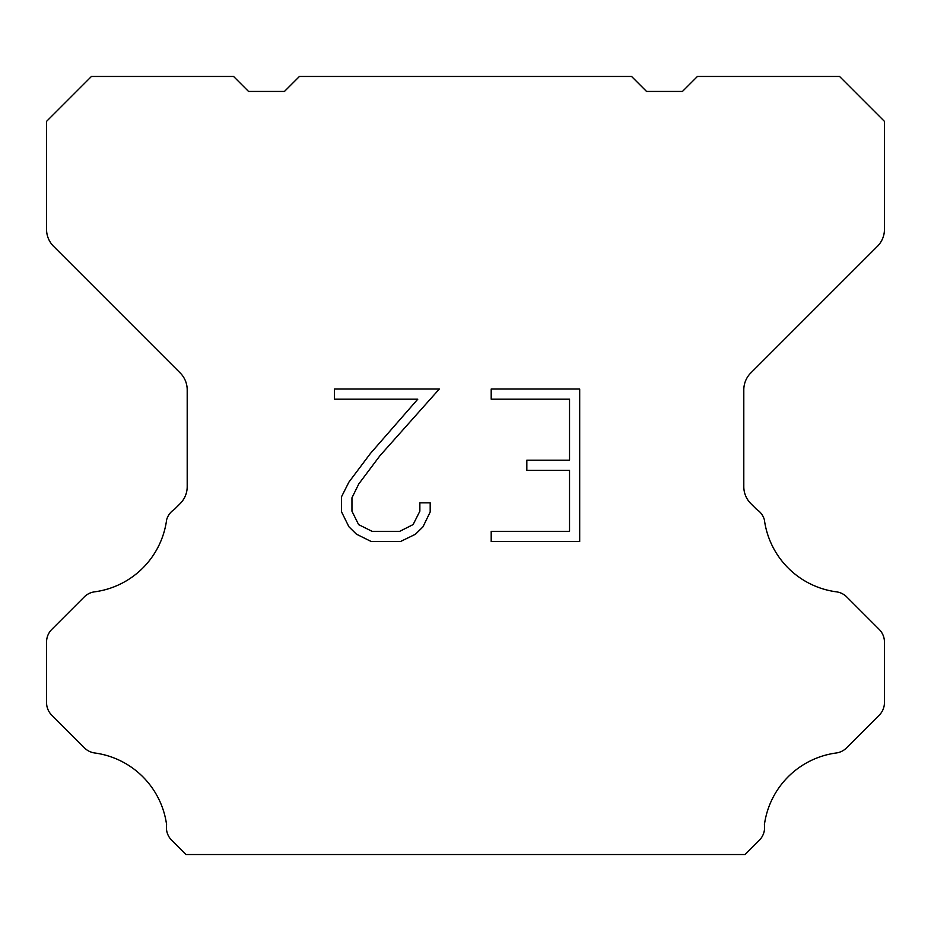 <?xml version="1.0" encoding="UTF-8"?>
<svg xmlns="http://www.w3.org/2000/svg" width="931" height="931" viewBox="0 0 931 931"><rect width="100%" height="100%" fill="white"/><g stroke="black" fill="none" stroke-linecap="round" stroke-linejoin="round"><path stroke-width="1.4" d="M569.528 531.345L569.528 470.353L526.83 470.353L526.83 460.182L569.528 460.182L569.528 399.19L491.196 399.19L491.196 389.018L579.687 389.018L579.687 541.516L491.196 541.516L491.196 531.345L569.528 531.345M430.192 502.845L430.192 511.992L422.942 526.876L415.389 534.278L400.505 541.516L371.213 541.516L356.422 534.161L348.881 526.725L341.526 511.829L341.526 496.747L348.881 482.153L370.422 453.467L417.775 399.19L334.473 399.19L334.473 389.018L439.316 389.018L379.953 455.713L358.807 483.899L351.953 497.806L351.953 511.2L358.61 524.607L372.109 531.345L399.713 531.345L413.108 524.584L419.858 511.2L419.858 502.845L430.192 502.845M631.579 76.47L646.545 91.436L682.458 91.436L697.424 76.47L839.564 76.47L884.45 121.367L884.45 229.387A23.938 23.938 0 0 1 877.433 246.308L750.817 372.935A23.938 23.938 0 0 0 743.799 389.868L743.799 486.657A23.938 23.938 0 0 0 750.817 503.578L756.694 509.466A17.957 17.957 0 0 1 764.374 519.801A83.79 83.79 0 0 0 836.41 591.837A17.957 17.957 0 0 1 846.745 596.934L879.19 629.391A17.957 17.957 0 0 1 884.45 642.087L884.45 702.544A17.957 17.957 0 0 1 879.19 715.241L846.547 747.884A17.957 17.957 0 0 1 836.247 752.981A83.79 83.79 0 0 0 764.386 824.843A17.957 17.957 0 0 1 759.289 840.286L745.044 854.53L185.956 854.53L171.711 840.286A17.957 17.957 0 0 1 166.614 824.843A83.79 83.79 0 0 0 94.753 752.981A17.957 17.957 0 0 1 84.453 747.884L51.81 715.241A17.957 17.957 0 0 1 46.55 702.544L46.55 642.087A17.957 17.957 0 0 1 51.81 629.391L84.256 596.934A17.957 17.957 0 0 1 94.59 591.837A83.79 83.79 0 0 0 166.626 519.801A17.957 17.957 0 0 1 174.306 509.466L180.183 503.578A23.938 23.938 0 0 0 187.201 486.657L187.201 389.868A23.938 23.938 0 0 0 180.183 372.935L53.567 246.308A23.938 23.938 0 0 1 46.55 229.387L46.55 121.367L91.436 76.47L233.576 76.47L248.542 91.436L284.455 91.436L299.421 76.47L631.579 76.47"/></g></svg>
